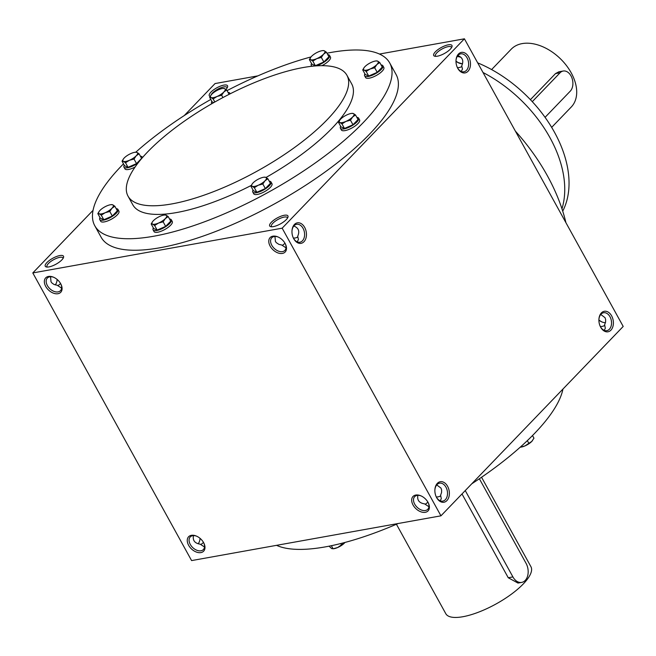 <?xml version="1.0" encoding="UTF-8"?>
<svg xmlns="http://www.w3.org/2000/svg" width="656" height="656" viewBox="0 0 656 656"><rect width="100%" height="100%" fill="white"/><g stroke="black" fill="none" stroke-linecap="round" stroke-linejoin="round"><path stroke-width="0.98" d="M196.751 536.231A9.102 5.953 -136.1 0 0 190.248 536.936A9.102 5.953 -136.1 0 0 191.347 546.046A9.102 5.953 -136.1 0 0 200.974 550.786A9.102 5.953 -136.1 0 0 203.368 549.556A9.102 5.953 -136.1 0 0 203.819 543.037M193.454 535.624C192.561 540.478 194.799 543.332 200.178 544.168L204.516 547.014M200.178 544.168L200.982 544.505L203.516 542.471M211.027 95.145A9.102 2.952 151.1 0 1 223.786 86.912A9.102 2.952 151.1 0 1 226.976 87.478A9.102 2.952 151.1 0 1 227.099 87.937M210.174 96.473A10.422 3.378 151.1 0 1 212.38 90.79A10.422 3.378 151.1 0 1 223.876 85.108A10.422 3.378 151.1 0 1 227.534 87.068A10.422 3.378 151.1 0 1 225.926 89.396M61.607 288.132L57.261 285.286L53.931 284.417L51.865 282.925L51.004 281.752L50.545 276.742M60.606 283.589L58.072 285.622L57.261 285.286M47.33 267.066A9.102 2.952 151.1 0 1 47.011 266.721A9.102 2.952 151.1 0 1 50.692 261.564A9.102 2.952 151.1 0 1 59.762 257.357A9.102 2.952 151.1 0 1 62.951 257.923A9.102 2.952 151.1 0 1 63.074 258.382M59.852 255.553A10.422 3.378 151.1 0 1 63.509 257.513A10.422 3.378 151.1 0 1 56.014 264.188A10.422 3.378 151.1 0 1 46.371 266.976A10.422 3.378 151.1 0 1 48.183 261.383A10.422 3.378 151.1 0 1 59.852 255.553M461.799 66.059L461.644 66.715L459.708 67.461L457.462 67.691M457.847 55.596C462.636 57.408 463.923 60.836 461.709 65.879L462.472 69.011L461.266 71.455M435.781 56.342A9.102 2.952 151.1 0 1 435.461 55.998A9.102 2.952 151.1 0 1 439.143 50.84A9.102 2.952 151.1 0 1 448.212 46.633A9.102 2.952 151.1 0 1 451.402 47.199A9.102 2.952 151.1 0 1 451.525 47.65M448.294 44.821A10.422 3.378 151.1 0 1 451.959 46.789A10.422 3.378 151.1 0 1 444.465 53.464A10.422 3.378 151.1 0 1 434.821 56.252A10.422 3.378 151.1 0 1 436.634 50.651A10.422 3.378 151.1 0 1 448.294 44.821M297.775 236.504L297.619 237.16L295.684 237.907L293.437 238.136M293.822 226.041C298.611 227.853 299.899 231.281 297.685 236.324L298.447 239.456L297.242 241.892M286.032 247.853L281.686 245L278.857 244.352L276.291 242.646L275.43 241.474L274.962 236.455M285.024 243.31L282.498 245.344L281.686 245M271.756 226.787A9.102 2.952 151.1 0 1 271.436 226.443A9.102 2.952 151.1 0 1 275.118 221.285A9.102 2.952 151.1 0 1 284.179 217.079A9.102 2.952 151.1 0 1 287.377 217.644A9.102 2.952 151.1 0 1 287.5 218.095M284.269 215.266A10.422 3.378 151.1 0 1 287.935 217.234A10.422 3.378 151.1 0 1 280.432 223.901A10.422 3.378 151.1 0 1 270.797 226.689A10.422 3.378 151.1 0 1 272.601 221.097A10.422 3.378 151.1 0 1 284.269 215.266M198.153 543.791A9.102 6.224 79.8 0 0 200.014 538.65A9.102 6.224 79.8 0 0 200.031 538.33M199.998 538.871A10.422 7.126 79.8 0 0 200.014 538.314M57.105 279.431A10.422 7.126 -100.2 0 1 57.08 279.989M57.121 279.448A9.102 6.224 -100.2 0 1 57.105 279.768A9.102 6.224 -100.2 0 1 55.235 284.909M436.355 497.018L438.593 496.789L440.529 496.043L440.684 495.387M440.151 500.774L441.308 498.74L440.594 495.206L441.57 492.492L441.611 489.909L440.971 488.08L436.732 484.923M417.88 495.337C416.978 500.2 419.225 503.045 424.596 503.882L428.942 506.735M424.596 503.882L425.408 504.226L427.942 502.193M600.379 326.573L602.618 326.344L604.553 325.597L604.709 324.941M604.176 330.337L605.332 328.295L604.619 324.761L605.595 322.047L605.636 319.464L604.996 317.635L600.765 314.478M389.713 62.96L396.068 74.464A168.436 54.563 151.1 0 1 327.959 169.904A168.436 54.563 151.1 0 1 160.212 247.722A168.436 54.563 151.1 0 1 101.147 237.267L94.792 225.762A168.436 54.563 -28.9 0 0 153.865 236.209A168.436 54.563 -28.9 0 0 321.604 158.399A168.436 54.563 -28.9 0 0 389.713 62.96A168.436 54.563 -28.9 0 0 326.959 53.21M32.8 272.937L282.162 228.181L440.947 515.829L191.593 560.585L32.8 272.937L93.054 210.33M379.455 54.046L464.407 38.802L282.162 228.181M184.221 115.595L215.053 83.558L257.882 75.866M464.407 38.802L623.2 326.45L440.947 515.829M447.589 486.293A10.422 7.126 79.8 0 0 439.914 481.799A10.422 7.126 79.8 0 0 434.903 489.589A10.422 7.126 79.8 0 0 436.183 496.723A10.422 7.126 79.8 0 0 446.597 500.897A10.422 7.126 79.8 0 0 447.589 486.293M293.749 238.776A10.422 7.126 -100.2 0 1 293.273 237.841A10.422 7.126 -100.2 0 1 291.994 230.707A10.422 7.126 -100.2 0 1 301.703 223.95A10.422 7.126 -100.2 0 1 305.188 240.039A10.422 7.126 -100.2 0 1 293.749 238.776M611.613 315.848A10.422 7.126 79.8 0 0 603.938 311.362A10.422 7.126 79.8 0 0 598.928 319.152A10.422 7.126 79.8 0 0 600.207 326.278A10.422 7.126 79.8 0 0 610.621 330.452A10.422 7.126 79.8 0 0 611.613 315.848M457.773 68.331A10.422 7.126 -100.2 0 1 457.298 67.396A10.422 7.126 -100.2 0 1 456.018 60.262A10.422 7.126 -100.2 0 1 465.727 53.513A10.422 7.126 -100.2 0 1 469.212 69.593A10.422 7.126 -100.2 0 1 457.773 68.331M425.309 512.311A10.422 6.806 -136.1 0 0 428.401 503.086A10.422 6.806 -136.1 0 0 420.84 495.805A10.422 6.806 -136.1 0 0 411.984 502.414A10.422 6.806 -136.1 0 0 425.309 512.311M272.871 236.176A10.422 6.806 43.9 0 1 277.923 236.923A10.422 6.806 43.9 0 1 285.491 244.204A10.422 6.806 43.9 0 1 281.957 253.495A10.422 6.806 43.9 0 1 270.018 245.893A10.422 6.806 43.9 0 1 272.871 236.176M200.884 552.598A10.422 6.806 -136.1 0 0 203.983 543.365A10.422 6.806 -136.1 0 0 196.415 536.083A10.422 6.806 -136.1 0 0 187.567 542.701A10.422 6.806 -136.1 0 0 200.884 552.598M48.446 276.455A10.422 6.806 43.9 0 1 53.505 277.201A10.422 6.806 43.9 0 1 61.074 284.483A10.422 6.806 43.9 0 1 57.531 293.773A10.422 6.806 43.9 0 1 45.592 286.18A10.422 6.806 43.9 0 1 48.446 276.455M598.895 319.948A10.422 6.806 -136.1 0 0 602.159 322.03M459.249 63.148A10.422 6.806 43.9 0 1 455.986 61.065M276.545 545.341A168.436 54.563 -28.9 0 0 325.351 546.874A168.436 54.563 -28.9 0 0 398.118 523.513M471.779 483.792A168.436 54.563 -28.9 0 0 562.946 389.057M128.035 196.152A125.025 40.5 -28.9 0 0 171.88 203.909A125.025 40.5 -28.9 0 0 296.389 146.149A125.025 40.5 -28.9 0 0 346.942 75.309A125.025 40.5 -28.9 0 0 217.915 100.278A125.025 40.5 -28.9 0 0 128.035 196.152L132.799 204.787A125.025 40.5 -28.9 0 0 176.644 212.544A125.025 40.5 -28.9 0 0 251.24 185.443M266.024 177.464A125.025 40.5 -28.9 0 0 351.706 83.943L346.942 75.309M311.026 56.933A168.436 54.563 -28.9 0 0 227.042 90.618M210.806 99.441A168.436 54.563 -28.9 0 0 135.767 152.2M123.5 163.828A168.436 54.563 -28.9 0 0 94.792 225.762M562.725 211.15A109.741 71.734 -136.1 0 0 477.691 62.861M460.914 57.269A109.741 71.734 -136.1 0 0 457.265 56.416M565.931 222.704A168.436 110.093 -136.1 0 0 515.386 131.143M561.962 208.805A111.135 72.644 -136.1 0 0 483.021 72.513M462.086 63.763A111.135 72.644 -136.1 0 0 458.175 62.591M456.002 60.508A9.102 6.224 -100.2 0 1 460.684 53.858A9.102 6.224 -100.2 0 1 468.417 61.721A9.102 6.224 -100.2 0 1 463.899 71.783A9.102 6.224 -100.2 0 1 457.519 67.781A9.102 6.224 -100.2 0 1 457.199 67.174M600.109 326.057A9.102 6.224 79.8 0 0 606.808 330.665A9.102 6.224 79.8 0 0 609.982 316.741A9.102 6.224 79.8 0 0 603.594 312.74A9.102 6.224 79.8 0 0 598.92 319.39M291.977 230.953A9.102 6.224 -100.2 0 1 296.66 224.303A9.102 6.224 -100.2 0 1 304.392 232.167A9.102 6.224 -100.2 0 1 299.874 242.228A9.102 6.224 -100.2 0 1 293.494 238.226A9.102 6.224 -100.2 0 1 293.175 237.62M436.084 496.502A9.102 6.224 79.8 0 0 442.784 501.11A9.102 6.224 79.8 0 0 445.957 487.187A9.102 6.224 79.8 0 0 439.569 483.185A9.102 6.224 79.8 0 0 434.895 489.835M60.91 284.155A9.102 5.953 43.9 0 1 60.459 290.674A9.102 5.953 43.9 0 1 49.774 288.648A9.102 5.953 43.9 0 1 47.339 278.054A9.102 5.953 43.9 0 1 49.733 276.824A9.102 5.953 43.9 0 1 53.841 277.349M285.335 243.876A9.102 5.953 43.9 0 1 284.884 250.395A9.102 5.953 43.9 0 1 274.2 248.37A9.102 5.953 43.9 0 1 271.764 237.775A9.102 5.953 43.9 0 1 274.159 236.545A9.102 5.953 43.9 0 1 278.267 237.07M421.177 495.952A9.102 5.953 -136.1 0 0 414.674 496.658A9.102 5.953 -136.1 0 0 415.773 505.768A9.102 5.953 -136.1 0 0 425.391 510.507A9.102 5.953 -136.1 0 0 427.794 509.277A9.102 5.953 -136.1 0 0 428.245 502.758M462.546 63.763A9.102 5.953 43.9 0 1 458.938 63.025A9.102 5.953 43.9 0 1 455.986 61.238M598.895 320.12A9.102 5.953 -136.1 0 0 601.847 321.907A9.102 5.953 -136.1 0 0 605.455 322.645M545.062 117.342L570.253 91.168A11.111 7.601 79.8 0 0 572.007 78.162A11.111 7.601 79.8 0 0 563.209 71.028A11.111 7.601 79.8 0 0 560.085 72.759L532.278 101.664M530.409 99.671L555.517 73.579L558.846 71.807L563.209 71.028M491.606 69.577L511.204 49.216A41.672 27.24 43.9 0 1 522.176 43.599A41.672 27.24 43.9 0 1 566.251 65.305A41.672 27.24 43.9 0 1 571.261 107.01L551.663 127.379M338.496 122.352L341.013 126.911L344.474 128.461L352.985 124.763L350.468 120.204L345.868 121.434A8.331 2.698 -28.9 0 0 352.649 116.957A8.331 2.698 -28.9 0 0 353.445 113.562A8.331 2.698 -28.9 0 0 351.764 113.39A8.331 2.698 -28.9 0 0 347.459 114.636A8.331 2.698 -28.9 0 0 340.677 119.105A8.331 2.698 -28.9 0 0 340.013 119.876A8.331 2.698 -28.9 0 0 339.882 122.508A8.331 2.698 -28.9 0 0 345.868 121.434L341.956 123.902L339.882 122.508L338.496 122.352L340.013 119.876M352.059 113.406L353.445 113.562L355.519 114.956L352.649 116.957L350.468 120.204M340.685 126.313A10.422 3.378 -28.9 0 0 340.398 128.248L341.358 129.97A10.422 3.378 -28.9 0 0 345.007 130.618A10.422 3.378 -28.9 0 0 355.388 125.804A10.422 3.378 -28.9 0 0 359.595 119.9L358.643 118.178A10.422 3.378 -28.9 0 0 356.856 117.383M340.398 128.248A10.422 3.378 -28.9 0 0 344.056 128.896A10.422 3.378 -28.9 0 0 354.429 124.082A10.422 3.378 -28.9 0 0 358.643 118.178M352.985 124.763L358.037 119.515L355.519 114.956M344.474 128.461L341.956 123.902M362.727 69.921L365.244 74.481L368.705 76.03L377.216 72.332L374.699 67.773L370.099 69.003A8.331 2.698 -28.9 0 0 376.88 64.534A8.331 2.698 -28.9 0 0 377.676 61.131A8.331 2.698 -28.9 0 0 375.995 60.959A8.331 2.698 -28.9 0 0 371.69 62.205A8.331 2.698 -28.9 0 0 364.916 66.682A8.331 2.698 -28.9 0 0 364.244 67.445A8.331 2.698 -28.9 0 0 364.113 70.077A8.331 2.698 -28.9 0 0 370.099 69.003L366.187 71.471L364.113 70.077L362.727 69.921L364.244 67.445M376.29 60.975L377.676 61.131L379.75 62.525L376.88 64.534L374.699 67.773M364.916 73.882A10.422 3.378 -28.9 0 0 364.638 75.817L365.589 77.547A10.422 3.378 -28.9 0 0 369.238 78.187A10.422 3.378 -28.9 0 0 379.619 73.374A10.422 3.378 -28.9 0 0 383.826 67.478L382.874 65.748A10.422 3.378 -28.9 0 0 381.087 64.952M364.638 75.817A10.422 3.378 -28.9 0 0 368.287 76.465A10.422 3.378 -28.9 0 0 378.668 71.652A10.422 3.378 -28.9 0 0 382.874 65.748M377.216 72.332L382.268 67.084L379.75 62.525M368.705 76.03L366.187 71.471M309.37 59.581L311.887 64.14L315.347 65.69L323.859 61.992L321.342 57.433L316.741 58.663A8.331 2.698 -28.9 0 0 323.523 54.194A8.331 2.698 -28.9 0 0 324.318 50.791A8.331 2.698 -28.9 0 0 322.637 50.619A8.331 2.698 -28.9 0 0 318.332 51.865A8.331 2.698 -28.9 0 0 311.551 56.342A8.331 2.698 -28.9 0 0 310.887 57.105A8.331 2.698 -28.9 0 0 310.755 59.737A8.331 2.698 -28.9 0 0 316.741 58.663L312.83 61.131L310.755 59.737L309.37 59.581L310.887 57.105M322.932 50.635L324.318 50.791L326.393 52.185L323.523 54.194L321.342 57.433M321.932 65.674A10.422 3.378 -28.9 0 0 330.468 57.138L329.517 55.407A10.422 3.378 -28.9 0 0 327.729 54.612M315.962 65.903A10.422 3.378 -28.9 0 0 325.811 60.934A10.422 3.378 -28.9 0 0 329.517 55.407M311.559 63.542A10.422 3.378 -28.9 0 0 311.28 65.477A10.422 3.378 -28.9 0 0 312.477 66.207M323.859 61.992L328.91 56.744L326.393 52.185M315.347 65.69L312.83 61.131M222.925 97.564L221.646 95.243L217.054 96.473A8.331 2.698 -28.9 0 0 223.835 92.004A8.331 2.698 -28.9 0 0 224.631 88.601A8.331 2.698 -28.9 0 0 222.95 88.429A8.331 2.698 -28.9 0 0 218.645 89.675A8.331 2.698 -28.9 0 0 211.863 94.152A8.331 2.698 -28.9 0 0 211.199 94.915A8.331 2.698 -28.9 0 0 211.068 97.547A8.331 2.698 -28.9 0 0 217.054 96.473L213.134 98.941L211.068 97.547L209.674 97.391L211.199 94.915M223.237 88.445L224.631 88.601L226.697 89.995L223.835 92.004L221.646 95.243M229.969 93.906A10.422 3.378 -28.9 0 0 229.83 93.218A10.422 3.378 -28.9 0 0 228.042 92.422M211.863 101.352A10.422 3.378 -28.9 0 0 211.585 103.287A10.422 3.378 -28.9 0 0 211.913 103.664M209.674 97.391L212.2 101.951L213.717 102.631M229.1 94.341L226.697 89.995M214.832 102L213.134 98.941M122.049 161.196L124.566 165.763L128.027 167.313L136.538 163.615L134.021 159.047L129.421 160.285A8.331 2.698 -28.9 0 0 136.202 155.808A8.331 2.698 -28.9 0 0 136.997 152.413A8.331 2.698 -28.9 0 0 135.325 152.241A8.331 2.698 -28.9 0 0 131.02 153.488A8.331 2.698 -28.9 0 0 124.238 157.957A8.331 2.698 -28.9 0 0 123.574 158.727A8.331 2.698 -28.9 0 0 123.443 161.36A8.331 2.698 -28.9 0 0 129.421 160.285L125.509 162.745L123.443 161.36L122.049 161.196L123.574 158.727M135.612 152.249L136.997 152.413L139.072 153.799L136.202 155.808L134.021 159.047M124.238 165.156A10.422 3.378 -28.9 0 0 123.959 167.1L124.911 168.822A10.422 3.378 -28.9 0 0 128.56 169.469A10.422 3.378 -28.9 0 0 135.054 167.067M123.959 167.1A10.422 3.378 -28.9 0 0 127.608 167.739A10.422 3.378 -28.9 0 0 138.211 162.762M142.344 157.727A10.422 3.378 -28.9 0 0 142.196 157.022A10.422 3.378 -28.9 0 0 140.409 156.226M136.538 163.615L141.589 158.367L139.072 153.799M128.027 167.313L125.509 162.745M97.818 213.626L100.335 218.186L103.796 219.735L112.307 216.037L109.79 211.478L105.19 212.708A8.331 2.698 -28.9 0 0 111.971 208.239A8.331 2.698 -28.9 0 0 112.766 204.836A8.331 2.698 -28.9 0 0 111.094 204.664A8.331 2.698 -28.9 0 0 106.78 205.91A8.331 2.698 -28.9 0 0 100.007 210.387A8.331 2.698 -28.9 0 0 99.343 211.158A8.331 2.698 -28.9 0 0 99.212 213.782A8.331 2.698 -28.9 0 0 105.19 212.708L101.278 215.176L99.212 213.782L97.818 213.626L99.343 211.158M111.381 204.68L112.766 204.836L114.841 206.23L111.971 208.239L109.79 211.478M100.007 217.587A10.422 3.378 -28.9 0 0 99.728 219.522L100.68 221.252A10.422 3.378 -28.9 0 0 104.329 221.9A10.422 3.378 -28.9 0 0 114.71 217.087A10.422 3.378 -28.9 0 0 118.916 211.183L117.965 209.453A10.422 3.378 -28.9 0 0 116.178 208.657M99.728 219.522A10.422 3.378 -28.9 0 0 103.377 220.17A10.422 3.378 -28.9 0 0 113.759 215.357A10.422 3.378 -28.9 0 0 117.965 209.453M112.307 216.037L117.358 210.789L114.841 206.23M103.796 219.735L101.278 215.176M151.175 223.967L153.693 228.526L157.153 230.076L165.665 226.377L163.147 221.818L158.547 223.048A8.331 2.698 -28.9 0 0 165.328 218.579A8.331 2.698 -28.9 0 0 166.124 215.176A8.331 2.698 -28.9 0 0 164.451 215.004A8.331 2.698 -28.9 0 0 160.138 216.25A8.331 2.698 -28.9 0 0 153.365 220.728A8.331 2.698 -28.9 0 0 152.7 221.49A8.331 2.698 -28.9 0 0 152.569 224.122A8.331 2.698 -28.9 0 0 158.547 223.048L154.636 225.516L152.569 224.122L151.175 223.967L152.7 221.49M164.738 215.02L166.124 215.176L168.198 216.57L165.328 218.579L163.147 221.818M153.365 227.927A10.422 3.378 -28.9 0 0 153.086 229.862L154.037 231.593A10.422 3.378 -28.9 0 0 157.686 232.232A10.422 3.378 -28.9 0 0 168.067 227.427A10.422 3.378 -28.9 0 0 172.282 221.523L171.323 219.793A10.422 3.378 -28.9 0 0 169.535 218.997M153.086 229.862A10.422 3.378 -28.9 0 0 156.735 230.51A10.422 3.378 -28.9 0 0 167.116 225.697A10.422 3.378 -28.9 0 0 171.323 219.793M165.665 226.377L170.716 221.129L168.198 216.57M157.153 230.076L154.636 225.516M250.871 186.156L253.388 190.716L256.849 192.265L265.352 188.567L262.835 184.008L258.243 185.238A8.331 2.698 -28.9 0 0 265.024 180.769A8.331 2.698 -28.9 0 0 265.819 177.366A8.331 2.698 -28.9 0 0 264.138 177.194A8.331 2.698 -28.9 0 0 259.833 178.44A8.331 2.698 -28.9 0 0 253.052 182.917A8.331 2.698 -28.9 0 0 252.388 183.688A8.331 2.698 -28.9 0 0 252.257 186.312A8.331 2.698 -28.9 0 0 258.243 185.238L254.331 187.706L252.257 186.312L250.871 186.156L252.388 183.688M264.425 177.21L265.819 177.366L267.886 178.76L265.024 180.769L262.835 184.008M253.052 190.117A10.422 3.378 -28.9 0 0 252.773 192.052L253.724 193.782A10.422 3.378 -28.9 0 0 257.382 194.43A10.422 3.378 -28.9 0 0 267.755 189.617A10.422 3.378 -28.9 0 0 271.969 183.713L271.018 181.983A10.422 3.378 -28.9 0 0 269.231 181.187M252.773 192.052A10.422 3.378 -28.9 0 0 256.43 192.7A10.422 3.378 -28.9 0 0 266.803 187.887A10.422 3.378 -28.9 0 0 271.018 181.983M265.352 188.567L270.403 183.319L267.886 178.76M256.849 192.265L254.331 187.706M532.5 435.559L533.951 438.183L531.762 441.431A8.331 2.698 151.1 0 1 524.98 445.9A8.331 2.698 151.1 0 1 520.675 447.146L524.98 445.9L531.762 441.431A8.331 2.698 151.1 0 0 532.426 440.66L532.5 440.57M527.342 440.619L528.9 443.431M344.974 542.446A8.331 2.698 151.1 0 1 344.449 543.045A8.331 2.698 151.1 0 1 337.668 547.514A8.331 2.698 151.1 0 1 333.363 548.76L337.668 547.514L344.966 542.455M329.041 546.177L331.682 548.588L333.068 548.752L331.387 545.702M340.751 543.545L341.579 545.054M465.252 490.573L512.91 576.911A12.505 8.553 79.8 0 0 521.684 582.397A12.505 8.553 79.8 0 0 526.038 563.274L479.372 478.749M481.553 477.256L530.942 566.718A48.618 15.752 151.1 0 1 495.985 604.004A48.618 15.752 151.1 0 1 445.809 613.713L396.429 524.251M461.996 493.96L508.252 577.747L517.961 583.061L521.684 582.397M555.517 73.579L560.085 72.759M512.91 576.911L508.252 577.747M351.764 113.39L352.379 113.332M375.995 60.959L376.61 60.901M322.637 50.619L323.252 50.569M311.28 65.477L311.723 66.289M222.95 88.429L223.557 88.371M211.585 103.287L211.822 103.714M229.83 93.218L230.149 93.808M135.325 152.241L135.931 152.184M142.196 157.022L142.491 157.555M111.094 204.664L111.7 204.615M164.451 215.004L165.058 214.955M264.138 177.194L264.753 177.145"/></g></svg>

